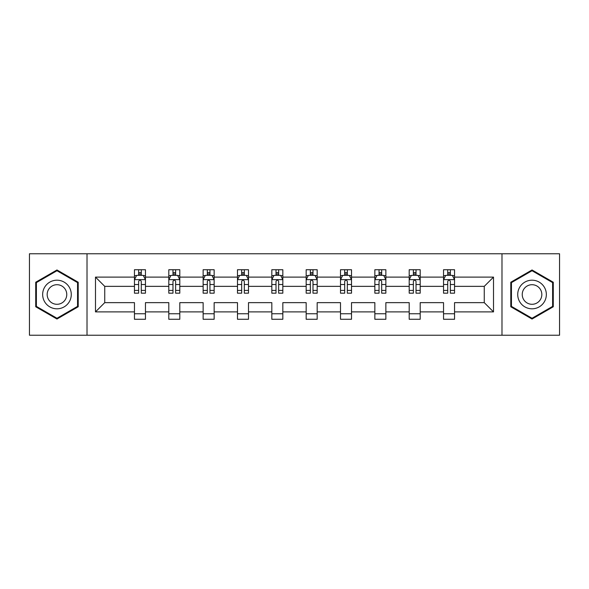 <?xml version="1.0" encoding="UTF-8"?>
<svg xmlns="http://www.w3.org/2000/svg" width="589" height="589" viewBox="0 0 589 589"><rect width="100%" height="100%" fill="white"/><g stroke="black" fill="none" stroke-linecap="round" stroke-linejoin="round"><path stroke-width="0.88" d="M501.983 253.771L29.45 253.771L29.45 335.229L559.55 335.229L559.55 253.771L501.983 253.771L501.983 335.229M454.546 311.89L454.546 302.643L484.261 302.643L493.508 311.89L454.546 311.89L454.546 319.267L443.539 319.267L443.539 311.89L420.2 311.89L420.2 319.267L409.193 319.267L409.193 311.89L385.861 311.89L385.861 319.267L374.854 319.267L374.854 311.89L351.515 311.89L351.515 319.267L340.508 319.267L340.508 311.89L317.176 311.89L317.176 319.267L306.17 319.267L306.17 311.89L282.83 311.89L282.83 319.267L271.823 319.267L271.823 311.89L248.492 311.89L248.492 319.267L237.485 319.267L237.485 311.89L214.146 311.89L214.146 319.267L203.139 319.267L203.139 311.89L179.807 311.89L179.807 319.267L168.8 319.267L168.8 311.89L145.461 311.89L145.461 319.267L134.454 319.267L134.454 311.89L95.492 311.89L95.492 277.11L134.454 277.11L134.454 269.733L145.461 269.733L145.461 277.11L168.8 277.11L168.8 269.733L179.807 269.733L179.807 277.11L203.139 277.11L203.139 269.733L214.146 269.733L214.146 277.11L237.485 277.11L237.485 269.733L248.492 269.733L248.492 277.11L271.823 277.11L271.823 269.733L282.83 269.733L282.83 277.11L306.17 277.11L306.17 269.733L317.176 269.733L317.176 277.11L340.508 277.11L340.508 269.733L351.515 269.733L351.515 277.11L374.854 277.11L374.854 269.733L385.861 269.733L385.861 277.11L409.193 277.11L409.193 269.733L420.2 269.733L420.2 277.11L443.539 277.11L443.539 269.733L454.546 269.733L454.546 277.11L493.508 277.11L493.508 311.89M87.017 335.229L87.017 253.771M443.539 277.11L443.539 286.357L420.2 286.357L420.2 277.11M420.2 311.89L420.2 302.643L443.539 302.643L443.539 311.89M409.193 277.11L409.193 286.357L385.861 286.357L385.861 277.11M385.861 311.89L385.861 302.643L409.193 302.643L409.193 311.89M374.854 277.11L374.854 286.357L351.515 286.357L351.515 277.11M351.515 311.89L351.515 302.643L374.854 302.643L374.854 311.89M340.508 277.11L340.508 286.357L317.176 286.357L317.176 277.11M317.176 311.89L317.176 302.643L340.508 302.643L340.508 311.89M306.17 277.11L306.17 286.357L282.83 286.357L282.83 277.11M282.83 311.89L282.83 302.643L306.17 302.643L306.17 311.89M271.823 277.11L271.823 286.357L248.492 286.357L248.492 277.11M248.492 311.89L248.492 302.643L271.823 302.643L271.823 311.89M237.485 277.11L237.485 286.357L214.146 286.357L214.146 277.11M214.146 311.89L214.146 302.643L237.485 302.643L237.485 311.89M203.139 277.11L203.139 286.357L179.807 286.357L179.807 277.11M179.807 311.89L179.807 302.643L203.139 302.643L203.139 311.89M168.8 277.11L168.8 286.357L145.461 286.357L145.461 277.11M145.461 311.89L145.461 302.643L168.8 302.643L168.8 311.89M134.454 277.11L134.454 286.357L104.739 286.357L104.739 302.643L134.454 302.643L134.454 311.89M95.492 277.11L104.739 286.357M484.261 302.643L484.261 286.357L454.546 286.357L454.546 277.11M447.721 275.24L450.357 275.24M413.375 275.24L416.018 275.24M379.036 275.24L381.679 275.24M344.69 275.24L347.333 275.24M310.351 275.24L312.995 275.24M276.005 275.24L278.649 275.24M241.667 275.24L244.31 275.24M207.321 275.24L209.964 275.24M172.982 275.24L175.625 275.24M138.643 275.24L141.279 275.24M134.454 313.76L145.461 313.76M168.8 313.76L179.807 313.76M203.139 313.76L214.146 313.76M237.485 313.76L248.492 313.76M271.823 313.76L282.83 313.76M306.17 313.76L317.176 313.76M340.508 313.76L351.515 313.76M374.854 313.76L385.861 313.76M409.193 313.76L420.2 313.76M443.539 313.76L454.546 313.76M104.739 302.643L95.492 311.89M493.508 277.11L484.261 286.357M78.212 282.234L56.971 269.968L35.723 282.234L35.723 306.766L56.971 319.032L78.212 306.766L78.212 282.234M510.788 282.234L510.788 306.766L532.029 319.032L553.277 306.766L553.277 282.234L532.029 269.968L510.788 282.234M141.279 272.597L138.643 272.597M136.53 275.615L134.454 275.615L134.454 269.733L138.643 269.733L138.643 275.35M134.454 290.421L134.454 293.182L138.643 293.182L138.643 290.421L134.454 290.421L134.454 286.357M145.461 286.357L145.461 293.182L141.279 293.182L141.279 281.402C140.403 279.709 139.519 279.709 138.643 281.402L138.643 290.421M143.392 275.615L145.461 275.615L145.461 269.733L143.48 269.733M145.461 279.753L143.26 275.35L136.655 275.35L134.454 279.753M141.279 275.35L141.279 269.733L145.461 269.733M136.442 269.733L134.454 269.733M175.625 272.597L172.982 272.597M170.869 275.615L168.8 275.615L168.8 269.733L172.982 269.733L172.982 275.35M168.8 290.421L168.8 293.182L172.982 293.182L172.982 290.421L168.8 290.421L168.8 286.357M179.807 286.357L179.807 293.182L175.625 293.182L175.625 281.402C174.742 279.709 173.865 279.709 172.982 281.402L172.982 290.421M177.738 275.615L179.807 275.615L179.807 269.733L177.826 269.733M179.807 279.753L177.606 275.35L171.001 275.35L168.8 279.753M175.625 275.35L175.625 269.733L179.807 269.733M170.781 269.733L168.8 269.733M209.964 272.597L207.321 272.597M205.208 275.615L203.139 275.615L203.139 269.733L207.321 269.733L207.321 275.35M203.139 290.421L203.139 293.182L207.321 293.182L207.321 290.421L203.139 290.421L203.139 286.357M214.146 286.357L214.146 293.182L209.964 293.182L209.964 281.402C209.088 279.709 208.204 279.709 207.321 281.402L207.321 290.421M212.077 275.615L214.146 275.615L214.146 269.733L212.165 269.733M214.146 279.753L211.944 275.35L205.34 275.35L203.139 279.753M209.964 275.35L209.964 269.733L214.146 269.733M205.119 269.733L203.139 269.733M44.573 287.344A14.313 14.313 0 0 0 49.815 306.891A14.313 14.313 0 0 0 69.362 301.656A14.313 14.313 0 0 0 64.12 282.109A14.313 14.313 0 0 0 44.573 287.344M48.482 289.604A9.799 9.799 0 0 0 52.068 302.982A9.799 9.799 0 0 0 65.453 299.396A9.799 9.799 0 0 0 61.867 286.018A9.799 9.799 0 0 0 48.482 289.604M77.549 282.617L77.549 306.383L56.971 318.266L36.385 306.383L36.385 282.617L56.971 270.734L77.549 282.617M519.638 287.344A14.313 14.313 0 0 0 524.88 306.891A14.313 14.313 0 0 0 544.427 301.656A14.313 14.313 0 0 0 539.185 282.109A14.313 14.313 0 0 0 519.638 287.344M523.547 289.604A9.799 9.799 0 0 0 527.133 302.982A9.799 9.799 0 0 0 540.518 299.396A9.799 9.799 0 0 0 536.932 286.018A9.799 9.799 0 0 0 523.547 289.604M552.615 282.617L552.615 306.383L532.029 318.266L511.451 306.383L511.451 282.617L532.029 270.734L552.615 282.617M244.31 272.597L241.667 272.597M239.554 275.615L237.485 275.615L237.485 269.733L241.667 269.733L241.667 275.35M237.485 290.421L237.485 293.182L241.667 293.182L241.667 290.421L237.485 290.421L237.485 286.357M248.492 286.357L248.492 293.182L244.31 293.182L244.31 281.402C243.426 279.709 242.55 279.709 241.667 281.402L241.667 290.421M246.423 275.615L248.492 275.615L248.492 269.733L246.511 269.733M248.492 279.753L246.29 275.35L239.686 275.35L237.485 279.753M244.31 275.35L244.31 269.733L248.492 269.733M239.465 269.733L237.485 269.733M278.649 272.597L276.005 272.597M273.892 275.615L271.823 275.615L271.823 269.733L276.005 269.733L276.005 275.35M271.823 290.421L271.823 293.182L276.005 293.182L276.005 290.421L271.823 290.421L271.823 286.357M282.83 286.357L282.83 293.182L278.649 293.182L278.649 281.402C277.772 279.709 276.889 279.709 276.005 281.402L276.005 290.421M280.762 275.615L282.83 275.615L282.83 269.733L280.85 269.733M282.83 279.753L280.629 275.35L274.025 275.35L271.823 279.753M278.649 275.35L278.649 269.733L282.83 269.733M273.804 269.733L271.823 269.733M312.995 272.597L310.351 272.597M308.238 275.615L306.17 275.615L306.17 269.733L310.351 269.733L310.351 275.35M306.17 290.421L306.17 293.182L310.351 293.182L310.351 290.421L306.17 290.421L306.17 286.357M317.176 286.357L317.176 293.182L312.995 293.182L312.995 281.402C312.111 279.709 311.235 279.709 310.351 281.402L310.351 290.421M315.108 275.615L317.176 275.615L317.176 269.733L315.196 269.733M317.176 279.753L314.975 275.35L308.371 275.35L306.17 279.753M312.995 275.35L312.995 269.733L317.176 269.733M308.15 269.733L306.17 269.733M347.333 272.597L344.69 272.597M342.577 275.615L340.508 275.615L340.508 269.733L344.69 269.733L344.69 275.35M340.508 290.421L340.508 293.182L344.69 293.182L344.69 290.421L340.508 290.421L340.508 286.357M351.515 286.357L351.515 293.182L347.333 293.182L347.333 281.402C346.457 279.709 345.574 279.709 344.69 281.402L344.69 290.421M349.446 275.615L351.515 275.615L351.515 269.733L349.535 269.733M351.515 279.753L349.314 275.35L342.71 275.35L340.508 279.753M347.333 275.35L347.333 269.733L351.515 269.733M342.489 269.733L340.508 269.733M381.679 272.597L379.036 272.597M376.923 275.615L374.854 275.615L374.854 269.733L379.036 269.733L379.036 275.35M374.854 290.421L374.854 293.182L379.036 293.182L379.036 290.421L374.854 290.421L374.854 286.357M385.861 286.357L385.861 293.182L381.679 293.182L381.679 281.402C380.796 279.709 379.912 279.709 379.036 281.402L379.036 290.421M383.792 275.615L385.861 275.615L385.861 269.733L383.881 269.733M385.861 279.753L383.66 275.35L377.056 275.35L374.854 279.753M381.679 275.35L381.679 269.733L385.861 269.733M376.835 269.733L374.854 269.733M416.018 272.597L413.375 272.597M411.262 275.615L409.193 275.615L409.193 269.733L413.375 269.733L413.375 275.35M409.193 290.421L409.193 293.182L413.375 293.182L413.375 290.421L409.193 290.421L409.193 286.357M420.2 286.357L420.2 293.182L416.018 293.182L416.018 281.402C415.142 279.709 414.258 279.709 413.375 281.402L413.375 290.421M418.131 275.615L420.2 275.615L420.2 269.733L418.219 269.733M420.2 279.753L417.999 275.35L411.394 275.35L409.193 279.753M416.018 275.35L416.018 269.733L420.2 269.733M411.174 269.733L409.193 269.733M450.357 272.597L447.721 272.597M445.608 275.615L443.539 275.615L443.539 269.733L447.721 269.733L447.721 275.35M443.539 290.421L443.539 293.182L447.721 293.182L447.721 290.421L443.539 290.421L443.539 286.357M454.546 286.357L454.546 293.182L450.357 293.182L450.357 281.402C449.481 279.709 448.597 279.709 447.721 281.402L447.721 290.421M452.47 275.615L454.546 275.615L454.546 269.733L452.558 269.733M454.546 279.753L452.345 275.35L445.74 275.35L443.539 279.753M450.357 275.35L450.357 269.733L454.546 269.733M445.52 269.733L443.539 269.733M145.409 279.642L134.513 279.642M145.461 290.421L141.279 290.421M138.643 284.516L134.454 284.516M145.461 284.516L141.279 284.516M141.279 273.995L138.643 273.995M179.748 279.642L168.852 279.642M179.807 290.421L175.625 290.421M172.982 284.516L168.8 284.516M179.807 284.516L175.625 284.516M175.625 273.995L172.982 273.995M214.094 279.642L203.198 279.642M214.146 290.421L209.964 290.421M207.321 284.516L203.139 284.516M214.146 284.516L209.964 284.516M209.964 273.995L207.321 273.995M248.433 279.642L237.536 279.642M248.492 290.421L244.31 290.421M241.667 284.516L237.485 284.516M248.492 284.516L244.31 284.516M244.31 273.995L241.667 273.995M282.779 279.642L271.882 279.642M282.83 290.421L278.649 290.421M276.005 284.516L271.823 284.516M282.83 284.516L278.649 284.516M278.649 273.995L276.005 273.995M317.118 279.642L306.221 279.642M317.176 290.421L312.995 290.421M310.351 284.516L306.17 284.516M317.176 284.516L312.995 284.516M312.995 273.995L310.351 273.995M351.464 279.642L340.567 279.642M351.515 290.421L347.333 290.421M344.69 284.516L340.508 284.516M351.515 284.516L347.333 284.516M347.333 273.995L344.69 273.995M385.802 279.642L374.906 279.642M385.861 290.421L381.679 290.421M379.036 284.516L374.854 284.516M385.861 284.516L381.679 284.516M381.679 273.995L379.036 273.995M420.148 279.642L409.252 279.642M420.2 290.421L416.018 290.421M413.375 284.516L409.193 284.516M420.2 284.516L416.018 284.516M416.018 273.995L413.375 273.995M454.487 279.642L443.591 279.642M454.546 290.421L450.357 290.421M447.721 284.516L443.539 284.516M454.546 284.516L450.357 284.516M450.357 273.995L447.721 273.995"/></g></svg>
